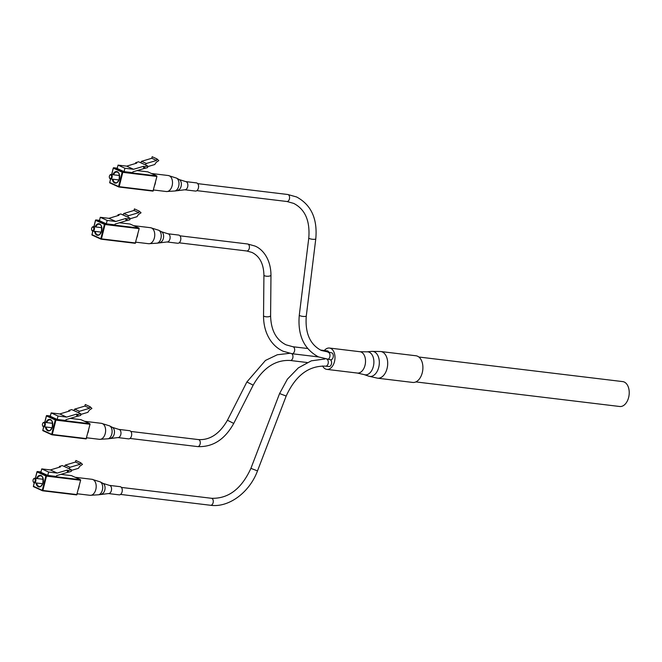 <?xml version="1.0" encoding="UTF-8"?>
<svg xmlns="http://www.w3.org/2000/svg" width="662" height="662" viewBox="0 0 662 662"><rect width="100%" height="100%" fill="white"/><g stroke="black" fill="none" stroke-linecap="round" stroke-linejoin="round"><path stroke-width="0.99" d="M322.601 365.962A10.749 6.785 -83.1 0 0 325.547 369.007A10.749 6.785 -83.1 0 0 326.846 369.379A10.749 6.785 -83.1 0 0 334.707 360.575A10.749 6.785 -83.1 0 0 330.719 348.411A10.749 6.785 -83.1 0 0 329.419 348.038A10.749 6.785 -83.1 0 0 324.339 350.521M377.522 378.192L412.732 382.437A13.43 8.482 -83.1 0 0 422.555 371.432A13.43 8.482 -83.1 0 0 417.573 356.23A13.43 8.482 -83.1 0 0 415.943 355.767L380.741 351.522A13.43 8.482 -83.1 0 1 382.363 351.985A13.43 8.482 -83.1 0 1 387.353 367.187A13.43 8.482 -83.1 0 1 377.522 378.192L368.742 376.182A12.603 7.952 -83.1 0 0 378.829 366.922A12.603 7.952 -83.1 0 0 374.328 351.836A12.603 7.952 -83.1 0 0 371.73 351.39L380.741 351.522M327.069 359.35A3.525 2.226 -83.1 0 1 328.178 363.388A3.525 2.226 -83.1 0 1 325.63 366.144L328.948 366.541A3.525 2.226 -83.1 0 0 331.497 363.794A3.525 2.226 -83.1 0 0 330.388 359.747M306.291 315.94A3.525 0.877 7 0 1 303.841 316.477A3.525 0.877 7 0 1 299.977 315.716A3.525 0.877 7 0 1 299.298 315.079C297.495 335.096 303.883 349.04 318.48 356.909L330.644 359.78A3.525 2.226 -83.1 0 0 333.226 356.892A3.525 2.226 -83.1 0 0 331.91 352.904A3.525 2.226 -83.1 0 0 331.488 352.78L321.409 350.488C309.998 344.612 304.959 333.102 306.291 315.94L315.791 238.8C317.595 218.783 311.198 204.839 296.601 196.97L287.755 194.496L197.715 183.639M328.915 352.465A3.525 2.226 -83.1 0 0 327.748 351.001A3.525 2.226 -83.1 0 0 327.318 350.877L320.507 350.057M415.86 381.916L619.731 406.501A12.537 7.911 -83.1 0 0 628.9 396.224A12.537 7.911 -83.1 0 0 624.249 382.032A12.537 7.911 -83.1 0 0 622.727 381.602L418.864 357.017M109.429 485.378A4.121 2.598 -83.1 0 1 109.925 485.519A4.121 2.598 -83.1 0 1 111.456 490.186A4.121 2.598 -83.1 0 1 108.444 493.562L119.16 494.853A4.121 2.598 -83.1 0 0 122.172 491.477A4.121 2.598 -83.1 0 0 120.65 486.818A4.121 2.598 -83.1 0 0 120.145 486.678L109.429 485.378L103.024 483.384A5.495 3.467 -83.1 0 0 102.883 483.318M78.472 488.821A8.06 5.089 -83.1 0 0 79.175 486.007M76.908 478.072A8.06 5.089 -83.1 0 0 76.08 477.55A8.06 5.089 -83.1 0 0 75.178 477.285L92.026 479.313L100.219 481.878A6.686 4.22 -83.1 0 0 100.045 481.795M34.573 478.734A1.787 1.134 -83.1 0 0 33.348 479.313A1.787 1.134 -83.1 0 0 33.1 481.373A1.787 1.134 -83.1 0 0 33.704 482.168A1.787 1.134 -83.1 0 0 35.194 480.935A1.787 1.134 -83.1 0 0 34.573 478.734M33.423 479.197A2.243 1.415 96.9 0 1 33.497 479.065A2.243 1.415 96.9 0 1 34.755 478.27A2.243 1.415 96.9 0 1 35.02 478.345A2.243 1.415 96.9 0 1 35.856 480.885A2.243 1.415 96.9 0 1 34.217 482.714A2.243 1.415 96.9 0 1 33.944 482.639A2.243 1.415 96.9 0 1 33.183 481.646A2.243 1.415 96.9 0 1 33.141 481.506M59.406 467.231L59.381 466.437L62.261 465.576L71.264 469.681L68.376 470.541L67.317 470.061L57.238 473.065L48.616 472.031L41.731 468.895L50.353 469.929L57.238 473.065M71.513 475.647L80.466 479.693L80.623 480.248L76.701 494.903L42.625 490.79M41.731 468.895L40.879 472.287L47.763 475.424L48.616 472.031M68.285 472.147L56.593 475.639L56.386 476.466L47.763 475.424M59.381 466.437L60.432 466.925L50.353 469.929M67.317 470.061L67.383 471.733L68.443 472.213L71.331 471.352L71.264 469.681M69.146 468.713L64.379 466.462L65.273 465.096L70.04 467.273L80.234 464.228L80.623 462.672L82.493 464.385L79.862 466.172L78.439 468.315L71.289 470.45M68.443 472.213L68.376 470.541M65.273 465.096L75.468 462.051L80.234 464.228M75.468 462.051L75.865 460.504L80.623 462.672M70.04 467.273L69.138 468.638M118.846 429.398A4.121 2.598 -83.1 0 1 119.342 429.539A4.121 2.598 -83.1 0 1 120.873 434.206A4.121 2.598 -83.1 0 1 117.861 437.582L128.577 438.873A4.121 2.598 -83.1 0 0 131.589 435.497A4.121 2.598 -83.1 0 0 130.066 430.83A4.121 2.598 -83.1 0 0 129.562 430.689L118.846 429.398L112.441 427.395A5.495 3.467 -83.1 0 0 112.3 427.329M87.889 432.832A8.06 5.089 -83.1 0 0 88.592 430.027M86.333 422.091A8.06 5.089 -83.1 0 0 85.497 421.57A8.06 5.089 -83.1 0 0 84.595 421.297L101.443 423.332L109.635 425.898A6.686 4.22 -83.1 0 0 109.462 425.815M43.99 422.753A1.787 1.134 -83.1 0 0 42.765 423.324A1.787 1.134 -83.1 0 0 42.517 425.393A1.787 1.134 -83.1 0 0 43.121 426.187A1.787 1.134 -83.1 0 0 44.611 424.954A1.787 1.134 -83.1 0 0 43.99 422.753M42.84 423.217A2.243 1.415 96.9 0 1 42.914 423.084A2.243 1.415 96.9 0 1 44.172 422.29A2.243 1.415 96.9 0 1 44.437 422.364A2.243 1.415 96.9 0 1 45.273 424.896A2.243 1.415 96.9 0 1 43.634 426.733A2.243 1.415 96.9 0 1 43.361 426.659A2.243 1.415 96.9 0 1 42.6 425.666A2.243 1.415 96.9 0 1 42.558 425.517M68.823 411.243L68.798 410.457L71.686 409.596L80.681 413.7L77.793 414.561L76.734 414.073L66.655 417.085L58.033 416.042L51.156 412.906L59.77 413.949L66.655 417.085M80.938 419.667L89.883 423.713L90.04 424.259L86.118 438.923L52.041 434.802M51.156 412.906L50.304 416.299L57.18 419.443L58.033 416.042M77.702 416.158L66.01 419.65L65.803 420.478L57.18 419.443M68.798 410.457L69.858 410.937L59.77 413.949M76.734 414.073L76.8 415.744L77.859 416.233L80.747 415.364L80.681 413.7M78.563 412.732L73.796 410.481L74.69 409.116L79.457 411.284L89.651 408.239L90.04 406.691L91.91 408.396L89.279 410.192L87.856 412.335L80.706 414.462M77.859 416.233L77.793 414.561M74.69 409.116L84.893 406.071L89.651 408.239M84.893 406.071L85.282 404.515L90.04 406.691M79.457 411.284L78.563 412.649M185.732 181.595A4.121 2.598 -83.1 0 1 186.229 181.744A4.121 2.598 -83.1 0 1 187.76 186.403A4.121 2.598 -83.1 0 1 184.748 189.779L195.464 191.07A4.121 2.598 -83.1 0 0 198.476 187.694A4.121 2.598 -83.1 0 0 196.953 183.035A4.121 2.598 -83.1 0 0 196.448 182.894L185.732 181.595L179.328 179.601A5.495 3.467 -83.1 0 0 179.187 179.534M154.776 185.037A8.06 5.089 -83.1 0 0 155.479 182.224M153.22 174.288A8.06 5.089 -83.1 0 0 152.384 173.767A8.06 5.089 -83.1 0 0 151.482 173.502L168.33 175.529L176.522 178.103A6.686 4.22 -83.1 0 0 176.357 178.012M110.877 174.95A1.787 1.134 -83.1 0 0 109.652 175.529A1.787 1.134 -83.1 0 0 109.404 177.59A1.787 1.134 -83.1 0 0 110.008 178.384A1.787 1.134 -83.1 0 0 111.506 177.151A1.787 1.134 -83.1 0 0 110.877 174.95M109.727 175.413A2.243 1.415 96.9 0 1 109.801 175.281A2.243 1.415 96.9 0 1 111.059 174.487A2.243 1.415 96.9 0 1 111.324 174.569A2.243 1.415 96.9 0 1 112.159 177.102A2.243 1.415 96.9 0 1 110.521 178.939A2.243 1.415 96.9 0 1 110.248 178.856A2.243 1.415 96.9 0 1 109.487 177.863A2.243 1.415 96.9 0 1 109.445 177.722M135.71 163.448L135.685 162.653L138.573 161.793L147.568 165.897L144.68 166.758L143.621 166.278L133.542 169.29L124.919 168.247L118.043 165.111L126.657 166.145L133.542 169.29M147.825 171.863L156.77 175.91L156.927 176.464L153.005 191.119L118.928 187.007M118.043 165.111L117.191 168.504L124.067 171.64L124.919 168.247M144.589 168.363L132.897 171.855L132.69 172.683L124.067 171.64M135.685 162.653L136.744 163.142L126.657 166.145M143.621 166.278L143.687 167.949L144.746 168.429L147.634 167.569L147.568 165.897M145.45 164.929L140.683 162.678L141.577 161.313L146.343 163.489L156.538 160.444L156.927 158.888L158.797 160.601L156.166 162.389L154.743 164.532L147.593 166.667M144.746 168.429L144.68 166.758M141.577 161.313L151.78 158.268L156.538 160.444M151.78 158.268L152.169 156.72L156.927 158.888M146.343 163.489L145.45 164.855M167.983 233.777A4.121 2.598 -83.1 0 1 168.479 233.918A4.121 2.598 -83.1 0 1 170.01 238.585A4.121 2.598 -83.1 0 1 166.998 241.961L177.714 243.252A4.121 2.598 -83.1 0 0 180.726 239.876A4.121 2.598 -83.1 0 0 179.195 235.217A4.121 2.598 -83.1 0 0 178.699 235.068L167.983 233.777L161.578 231.783A5.495 3.467 -83.1 0 0 161.437 231.717M137.017 237.219A8.06 5.089 -83.1 0 0 137.729 234.406M135.462 226.47A8.06 5.089 -83.1 0 0 134.634 225.949A8.06 5.089 -83.1 0 0 133.732 225.684L150.58 227.711L158.772 230.277A6.686 4.22 -83.1 0 0 158.599 230.194M93.127 227.132A1.787 1.134 -83.1 0 0 91.902 227.711A1.787 1.134 -83.1 0 0 91.654 229.772A1.787 1.134 -83.1 0 0 92.258 230.566A1.787 1.134 -83.1 0 0 93.747 229.333A1.787 1.134 -83.1 0 0 93.127 227.132M91.977 227.596A2.243 1.415 96.9 0 1 92.051 227.463A2.243 1.415 96.9 0 1 93.301 226.669A2.243 1.415 96.9 0 1 93.574 226.743A2.243 1.415 96.9 0 1 94.409 229.284A2.243 1.415 96.9 0 1 92.771 231.112A2.243 1.415 96.9 0 1 92.498 231.038A2.243 1.415 96.9 0 1 91.737 230.045A2.243 1.415 96.9 0 1 91.695 229.896M117.96 215.63L117.935 214.836L120.815 213.975L129.818 218.079L126.93 218.94L125.871 218.46L115.792 221.464L107.17 220.429L100.285 217.293L108.907 218.328L115.792 221.464M130.066 224.046L139.02 228.092L139.177 228.647L135.255 243.302L101.178 239.189M100.285 217.293L99.432 220.686L106.317 223.822L107.17 220.429M126.839 220.545L115.147 224.037L114.94 224.865L106.317 223.822M117.935 214.836L118.986 215.315L108.907 218.328M125.871 218.46L125.937 220.132L126.996 220.612L129.884 219.751L129.818 218.079M127.7 217.111L122.933 214.86L123.827 213.495L128.594 215.671L138.788 212.626L139.177 211.07L141.047 212.783L138.416 214.571L136.993 216.714L129.843 218.849M126.996 220.612L126.93 218.94M123.827 213.495L134.022 210.45L138.788 212.626M134.022 210.45L134.419 208.902L139.177 211.07M128.594 215.671L127.692 217.037M359.954 351.721L366.913 351.828A11.577 7.307 -83.1 0 1 369.297 352.234A11.577 7.307 -83.1 0 1 373.434 366.103A11.577 7.307 -83.1 0 1 364.166 374.609L357.381 373.062A10.749 6.785 -83.1 0 0 365.242 364.257A10.749 6.785 -83.1 0 0 361.253 352.093A10.749 6.785 -83.1 0 0 359.954 351.721L329.419 348.038M325.63 366.144C308.732 365.573 295.575 375.544 286.174 396.058L279.587 393.534L250.906 468.365C241.506 488.879 228.349 498.85 211.451 498.279L121.411 487.422M286.174 396.058L257.493 470.889L250.906 468.365M257.493 470.889C249.648 492.255 228.911 507.862 210.607 505.28A3.525 2.226 -83.1 0 0 213.189 502.392A3.525 2.226 -83.1 0 0 211.881 498.403A3.525 2.226 -83.1 0 0 211.451 498.279M327.326 359.383A3.525 2.226 -83.1 0 0 329.908 356.495A3.525 2.226 -83.1 0 0 328.6 352.498A3.525 2.226 -83.1 0 0 328.17 352.383M299.298 315.079L308.79 237.939A3.525 0.877 7 0 0 309.477 238.568A3.525 0.877 7 0 0 313.333 239.33A3.525 0.877 7 0 0 315.791 238.8M308.79 237.939C310.122 220.777 305.091 209.266 293.68 203.391L286.911 201.496A3.525 2.226 -83.1 0 0 289.493 198.608A3.525 2.226 -83.1 0 0 288.185 194.62A3.525 2.226 -83.1 0 0 287.755 194.496M289.567 353.334L277.345 354.749L265.47 360.434L246.876 381.966L253.165 385.152C263.062 367.873 275.442 359.648 290.295 360.484A3.525 2.226 -83.1 0 0 292.844 357.737A3.525 2.226 -83.1 0 0 291.735 353.69M253.165 385.152L233.736 423.432L227.447 420.238C219.627 433.817 209.962 440.271 198.459 439.593L130.828 431.442M233.736 423.432C224.774 439.551 212.734 447.272 197.615 446.593A3.525 2.226 -83.1 0 0 200.189 443.706A3.525 2.226 -83.1 0 0 198.881 439.717A3.525 2.226 -83.1 0 0 198.459 439.593M270.601 315.716A3.525 1.158 0.5 0 1 268.16 316.792A3.525 1.158 0.5 0 1 264.229 316.345A3.525 1.158 0.5 0 1 263.542 315.65C263.501 325.323 265.867 333.673 270.659 340.69C273.969 345.415 278.131 348.932 283.146 351.249L291.992 353.723A3.525 2.226 -83.1 0 0 294.573 350.835A3.525 2.226 -83.1 0 0 293.266 346.838A3.525 2.226 -83.1 0 0 292.836 346.723L286.075 344.836C276.128 339.912 270.965 330.206 270.601 315.716L270.973 275.144C270.816 258.552 262.251 248.879 254.878 246.016L247.596 243.98L179.965 235.821M263.542 315.65L263.923 275.078A3.525 1.158 0.5 0 0 264.601 275.773A3.525 1.158 0.5 0 0 268.54 276.22A3.525 1.158 0.5 0 0 270.973 275.144M263.923 275.078C263.608 263.733 259.612 256.177 251.949 252.429L246.752 250.981A3.525 2.226 -83.1 0 0 249.326 248.093A3.525 2.226 -83.1 0 0 248.018 244.096A3.525 2.226 -83.1 0 0 247.596 243.98M101.741 493.976A5.495 3.467 -83.1 0 0 105.001 488.995A5.495 3.467 -83.1 0 0 103.024 483.384L100.219 481.878A6.686 4.22 -83.1 0 1 102.627 488.713A6.686 4.22 -83.1 0 1 98.663 494.771L108.444 493.562M98.663 494.771L90.098 495.317A8.06 5.089 -83.1 0 0 95.99 488.713A8.06 5.089 -83.1 0 0 93.003 479.594A8.06 5.089 -83.1 0 0 92.026 479.313M36.559 478.485A5.826 3.674 96.9 0 1 41.061 475.539A5.826 3.674 96.9 0 1 43.096 482.689A5.826 3.674 96.9 0 1 38.255 486.702A5.826 3.674 96.9 0 1 36.021 482.937M41.16 475.953A5.37 3.393 -83.1 0 0 40.647 475.821A5.37 3.393 -83.1 0 0 37.204 478.568M36.675 483.012A5.37 3.393 -83.1 0 0 38.71 486.313A5.37 3.393 -83.1 0 0 39.356 486.496C40.299 486.992 41.449 485.941 42.79 483.334C43.32 478.8 42.798 476.35 41.218 475.986L40.647 475.821M71.628 475.664L60.854 474.364L71.57 475.647M34.325 482.73L33.439 486.272L42.277 490.302L45.877 475.97L37.039 471.932L37.436 471.534L40.961 471.956L37.486 471.551L46.323 475.581L80.466 479.693M80.623 480.248L46.481 476.127L42.881 490.468L77.024 494.58M42.368 490.707L33.348 486.206A0.447 0.447 0 0 0 33.596 486.719L42.434 490.749L42.881 490.468L42.277 490.302L42.434 490.749A0.447 0.447 0 0 0 42.567 490.79L76.701 494.903M37.064 471.849L35.425 478.353M33.456 486.189L34.225 482.722L42.641 483.732M35.318 478.345L36.948 471.865A0.447 0.447 0 0 1 37.436 471.534L37.221 471.634M46.481 476.127L46.323 475.581L45.877 475.97L46.481 476.127M111.158 437.996A5.495 3.467 -83.1 0 0 114.418 433.014A5.495 3.467 -83.1 0 0 112.441 427.395L109.635 425.898A6.686 4.22 -83.1 0 1 112.044 432.725A6.686 4.22 -83.1 0 1 108.08 438.79L117.861 437.582M108.08 438.79L99.515 439.336A8.06 5.089 -83.1 0 0 105.415 432.733A8.06 5.089 -83.1 0 0 102.42 423.606A8.06 5.089 -83.1 0 0 101.443 423.332M45.976 422.505A5.826 3.674 96.9 0 1 50.477 419.559A5.826 3.674 96.9 0 1 52.513 426.7A5.826 3.674 96.9 0 1 47.672 430.714A5.826 3.674 96.9 0 1 45.438 426.949M50.577 419.973A5.37 3.393 -83.1 0 0 50.064 419.84A5.37 3.393 -83.1 0 0 46.621 422.588M46.092 427.031A5.37 3.393 -83.1 0 0 48.127 430.325A5.37 3.393 -83.1 0 0 48.773 430.515C49.716 431.012 50.866 429.961 52.207 427.354C52.737 422.819 52.215 420.37 50.635 420.006L50.064 419.84M81.045 419.683L70.271 418.384M43.742 426.75L42.856 430.283L51.694 434.322L55.294 419.981L46.456 415.951L46.853 415.546L50.386 415.976L46.911 415.562L55.749 419.592L89.883 423.713M90.04 424.259L55.898 420.147L52.298 434.479L86.441 438.6M51.785 434.727L42.765 430.217A0.447 0.447 0 0 0 43.013 430.739L51.851 434.768L52.298 434.479L51.694 434.322L51.851 434.768A0.447 0.447 0 0 0 51.984 434.802L86.118 438.923M46.481 415.868L44.842 422.373M42.873 430.201L43.642 426.733L52.058 427.751M44.743 422.356L46.365 415.885A0.447 0.447 0 0 1 46.853 415.546L46.638 415.653M55.898 420.147L55.749 419.592L55.294 419.981L55.898 420.147M178.045 190.201A5.495 3.467 -83.1 0 0 181.305 185.211A5.495 3.467 -83.1 0 0 179.328 179.601L176.522 178.103A6.686 4.22 -83.1 0 1 178.93 184.93A6.686 4.22 -83.1 0 1 174.967 190.987L184.748 189.779M174.967 190.987L166.402 191.533A8.06 5.089 -83.1 0 0 172.302 184.93A8.06 5.089 -83.1 0 0 169.306 175.811A8.06 5.089 -83.1 0 0 168.33 175.529M112.863 174.71A5.826 3.674 96.9 0 1 117.364 171.756A5.826 3.674 96.9 0 1 119.4 178.905A5.826 3.674 96.9 0 1 114.559 182.919A5.826 3.674 96.9 0 1 112.325 179.154M117.464 172.17A5.37 3.393 -83.1 0 0 116.951 172.046A5.37 3.393 -83.1 0 0 113.508 174.785M112.979 179.228A5.37 3.393 -83.1 0 0 115.014 182.53A5.37 3.393 -83.1 0 0 115.66 182.712C116.603 183.209 117.753 182.158 119.094 179.559C119.623 175.016 119.102 172.567 117.522 172.203L116.951 172.046M147.932 171.88L137.158 170.581L147.874 171.863M110.628 178.947L109.743 182.489L118.581 186.519L122.18 172.186L113.343 168.148L113.74 167.751L117.273 168.173L113.798 167.767L122.635 171.797L156.77 175.91M156.927 176.464L122.793 172.343L119.185 186.684L153.327 190.797M118.672 186.924L109.652 182.422A0.447 0.447 0 0 0 109.9 182.935L118.738 186.965L119.185 186.684L118.581 186.519L118.738 186.965A0.447 0.447 0 0 0 118.87 187.007L153.005 191.119M113.368 168.065L111.729 174.569M109.76 182.406L110.529 178.939L118.945 179.948M111.63 174.561L113.252 168.082A0.447 0.447 0 0 1 113.74 167.751L113.525 167.85M122.793 172.343L122.635 171.797L122.18 172.186L122.793 172.343M160.295 242.375A5.495 3.467 -83.1 0 0 163.555 237.393A5.495 3.467 -83.1 0 0 161.578 231.783L158.772 230.277A6.686 4.22 -83.1 0 1 161.18 237.112A6.686 4.22 -83.1 0 1 157.217 243.169L166.998 241.961M157.217 243.169L148.652 243.715A8.06 5.089 -83.1 0 0 154.544 237.112A8.06 5.089 -83.1 0 0 151.557 227.993A8.06 5.089 -83.1 0 0 150.58 227.711M95.113 226.884A5.826 3.674 96.9 0 1 99.614 223.938A5.826 3.674 96.9 0 1 101.65 231.088A5.826 3.674 96.9 0 1 96.809 235.093A5.826 3.674 96.9 0 1 94.575 231.336M99.714 224.352A5.37 3.393 -83.1 0 0 99.201 224.219A5.37 3.393 -83.1 0 0 95.758 226.967M95.22 231.41A5.37 3.393 -83.1 0 0 97.256 234.712A5.37 3.393 -83.1 0 0 97.91 234.894C98.853 235.391 100.003 234.34 101.344 231.733C101.874 227.198 101.352 224.749 99.772 224.385L99.201 224.219M130.182 224.062L119.408 222.763L130.124 224.046M92.879 231.129L91.993 234.671L100.831 238.701L104.431 224.368L95.593 220.33L95.99 219.933L99.515 220.355L96.04 219.941L104.877 223.979L139.02 228.092M139.177 228.647L105.035 224.526L101.435 238.866L135.578 242.979M100.922 239.106L91.902 234.605A0.447 0.447 0 0 0 92.15 235.118L100.988 239.148L101.435 238.866L100.831 238.701L100.988 239.148A0.447 0.447 0 0 0 101.121 239.189L135.255 243.302M95.618 220.247L93.979 226.752M92.01 234.588L92.779 231.121L101.195 232.13M93.872 226.735L95.502 220.264A0.447 0.447 0 0 1 95.99 219.933L95.775 220.032M105.035 224.526L104.877 223.979L104.431 224.368L105.035 224.526M357.381 373.062L326.846 369.379M364.166 374.609L368.742 376.182M366.913 351.828L371.73 351.39M210.607 505.28L120.567 494.423M324.901 358.994L311.339 360.831L298.355 367.857L287.374 379.194L279.587 393.534M286.911 201.496L196.871 190.639M290.295 360.484L307.127 362.511M197.615 446.593L129.984 438.443M246.876 381.966L227.447 420.238M292.836 346.723L307.623 348.502M246.752 250.981L179.121 242.822M291.992 353.723L318.505 356.917M90.098 495.317L77.222 493.769M34.755 478.27L43.179 479.288M99.515 439.336L86.639 437.781M44.172 422.29L52.596 423.308M80.987 419.667L70.288 418.376M166.402 191.533L153.526 189.986M111.059 174.487L119.483 175.504M148.652 243.715L135.776 242.168M93.301 226.669L101.733 227.687"/></g></svg>
